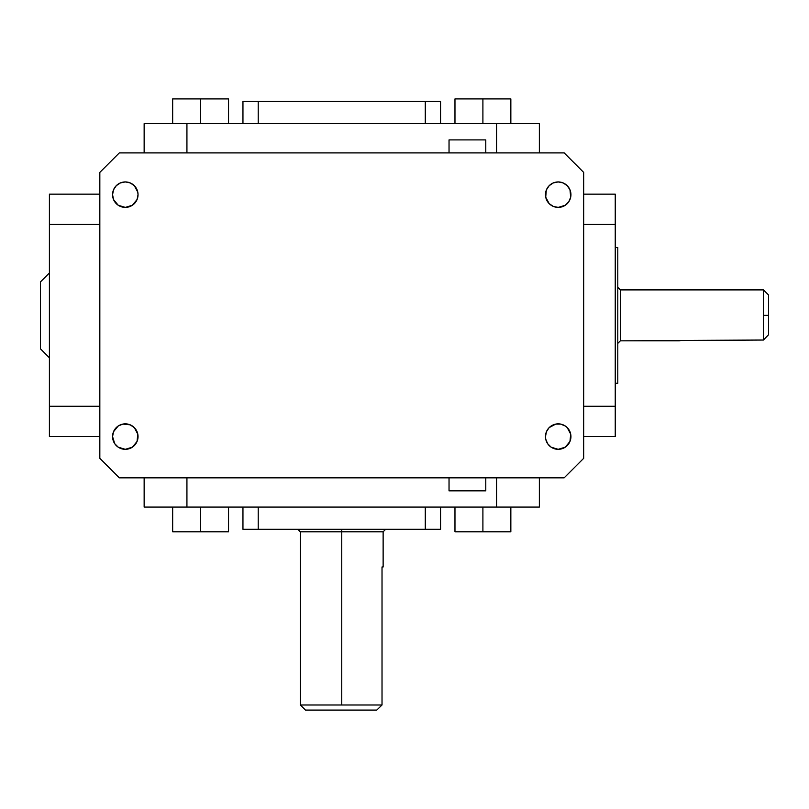 <?xml version="1.0" encoding="UTF-8"?>
<svg xmlns="http://www.w3.org/2000/svg" width="809" height="809" viewBox="0 0 809 809"><rect width="100%" height="100%" fill="white"/><g stroke="black" fill="none" stroke-linecap="round" stroke-linejoin="round"><path stroke-width="1.21" d="M449.035 139.906L449.035 152.901L449.035 139.906L485.784 139.906L449.035 139.906M485.784 152.901L485.784 139.906L485.784 152.901M137.783 197.153L138.036 194.666L137.065 199.54L132.373 205.253L125.304 207.397A12.732 12.732 0 0 1 112.562 194.666A12.732 12.732 0 0 1 125.304 181.934A12.732 12.732 0 0 1 138.036 194.666A12.732 12.732 0 0 1 125.304 207.397L118.225 205.253L113.533 199.54L112.562 194.666L113.533 189.791L116.294 185.665L120.43 182.905L118.225 184.078M134.304 427.587L137.783 434.099L137.065 441.461L132.373 447.175L125.304 449.319A12.732 12.732 0 0 1 112.562 436.587A12.732 12.732 0 0 1 125.304 423.855A12.732 12.732 0 0 1 138.036 436.587A12.732 12.732 0 0 1 125.304 449.319L118.225 447.175L114.716 443.656L112.562 436.587L113.533 431.713L118.225 425.999L122.816 424.098L130.168 424.826L134.466 427.749M568.798 429.508L567.21 427.587L570.699 434.099L569.971 441.461L565.279 447.175L558.21 449.319A12.732 12.732 0 0 1 545.478 436.587A12.732 12.732 0 0 1 558.21 423.855A12.732 12.732 0 0 1 570.942 436.587A12.732 12.732 0 0 1 558.21 449.319L551.131 447.175L547.622 443.656L545.731 439.135M565.279 184.078L563.084 182.905L567.21 185.665L569.971 189.791L570.699 197.153L568.798 201.744L565.279 205.253L558.21 207.397A12.732 12.732 0 0 1 545.478 194.666A12.732 12.732 0 0 1 558.21 181.934A12.732 12.732 0 0 1 570.942 194.666A12.732 12.732 0 0 1 558.21 207.397L553.336 206.426L549.2 203.666L551.131 205.253M449.035 477.836L449.035 490.841L485.784 490.841L485.784 477.836L485.784 490.841L449.035 490.841L449.035 477.836M341.752 529.278L341.752 531.826L383.132 531.826L341.752 531.826L341.752 704.993L382.02 704.993L382.02 566.967L383.132 566.967L382.02 566.967L382.02 704.993L376.761 710.08L382.02 704.993L300.372 704.993L305.468 710.08L300.372 704.993L341.752 704.993L341.752 531.826L300.372 531.826L341.752 531.826L341.752 529.278M617.793 247.483L615.245 247.483L617.793 247.483L617.793 383.264L617.793 247.483M615.245 383.264L617.793 383.264L615.245 383.264M49.41 272.946L40.45 281.906L40.45 348.831L49.41 357.8L40.45 348.831L40.45 281.906L49.41 272.946M679.418 340.842L620.341 340.842L617.793 343.38L620.341 340.842L620.341 289.905L617.793 287.357L620.341 289.905L620.341 340.842L763.453 340.033L763.453 289.905L620.341 289.905L763.453 289.905L763.453 340.033L768.55 334.724L768.55 315.368L763.453 315.368L768.55 315.368L768.55 295.002L768.55 334.724L763.453 340.033L768.55 334.724L763.453 340.033L681.289 340.437M679.914 340.72L680.5 340.589L679.914 340.72M305.468 710.08L376.761 710.08L382.02 704.993L376.761 710.08L305.468 710.08M49.41 194.16L49.41 436.587L99.831 436.587L49.41 436.587L49.41 406.28L99.831 406.28L49.41 406.28L49.41 224.457L99.831 224.457L49.41 224.457L49.41 194.16L99.831 194.16L49.41 194.16M615.245 194.16L615.245 436.587L583.673 436.587L615.245 436.587L615.245 406.28L583.673 406.28L615.245 406.28L615.245 224.457L583.673 224.457L615.245 224.457L615.245 194.16L583.673 194.16L615.245 194.16M228.532 531.826L172.661 531.826L172.661 507.081L172.661 531.826L200.602 531.826L200.602 507.081L200.602 531.826L228.532 531.826L228.532 507.081L228.532 531.826M510.843 531.826L454.971 531.826L454.971 507.081L454.971 531.826L482.902 531.826L482.902 507.081L482.902 531.826L510.843 531.826L510.843 507.081L510.843 531.826M425.281 529.278L242.953 529.278L242.953 507.081L242.953 529.278L258.223 529.278L258.223 507.081L258.223 529.278L425.281 529.278L425.281 507.081L425.281 529.278L440.561 529.278L425.281 529.278M228.532 98.92L172.661 98.92L172.661 123.656L172.661 98.92L200.602 98.92L200.602 123.656L200.602 98.92L228.532 98.92L228.532 123.656L228.532 98.92M510.843 98.92L454.971 98.92L454.971 123.656L454.971 98.92L482.902 98.92L482.902 123.656L482.902 98.92L510.843 98.92L510.843 123.656L510.843 98.92M258.223 101.469L242.953 101.469L242.953 123.656L242.953 101.469L258.223 101.469L258.223 123.656L258.223 101.469L425.281 101.469L258.223 101.469M440.561 101.469L425.281 101.469L425.281 123.656L425.281 101.469L440.561 101.469L440.561 123.656L440.561 101.469M549.159 203.625L545.721 197.153L546.287 190.186M545.721 434.099L545.478 436.587L546.439 431.713L549.048 427.749M567.21 427.587L565.279 425.999L567.21 427.587M132.373 205.253L134.345 203.625M120.43 182.905L125.304 181.934L130.168 182.905L134.304 185.665L137.773 192.087M539.36 477.836L539.36 507.081L539.36 477.836M496.584 507.081L539.36 507.081L496.584 507.081L496.584 477.836L496.584 507.081L186.93 507.081L496.584 507.081M186.93 477.836L186.93 507.081L186.93 477.836M144.144 507.081L186.93 507.081L144.144 507.081L144.144 477.836L144.144 507.081M440.561 529.278L440.561 507.081L440.561 529.278M99.831 458.339L119.328 477.836L564.176 477.836L583.673 458.339L583.673 172.398L583.673 458.339L564.176 477.836L119.328 477.836L99.831 458.339L99.831 172.398L99.831 458.339M186.93 123.656L144.144 123.656L144.144 152.901L144.144 123.656L186.93 123.656L186.93 152.901L186.93 123.656L496.584 123.656L186.93 123.656M539.36 123.656L496.584 123.656L496.584 152.901L496.584 123.656L539.36 123.656L539.36 152.901L539.36 123.656M564.176 152.901L583.673 172.398L564.176 152.901L119.328 152.901L99.831 172.398L119.328 152.901L564.176 152.901M137.783 192.178L138.036 194.666M114.716 429.508L118.225 425.999M545.721 439.075L545.478 436.587M549.2 427.587L555.722 424.098L560.688 424.098L565.279 425.999M546.439 189.791L549.2 185.665L553.336 182.905L558.21 181.934L563.084 182.905M385.681 529.278L383.132 531.826L383.132 566.967M763.453 289.905L768.55 295.002M297.823 529.278L300.372 531.826L300.372 704.993"/></g></svg>
